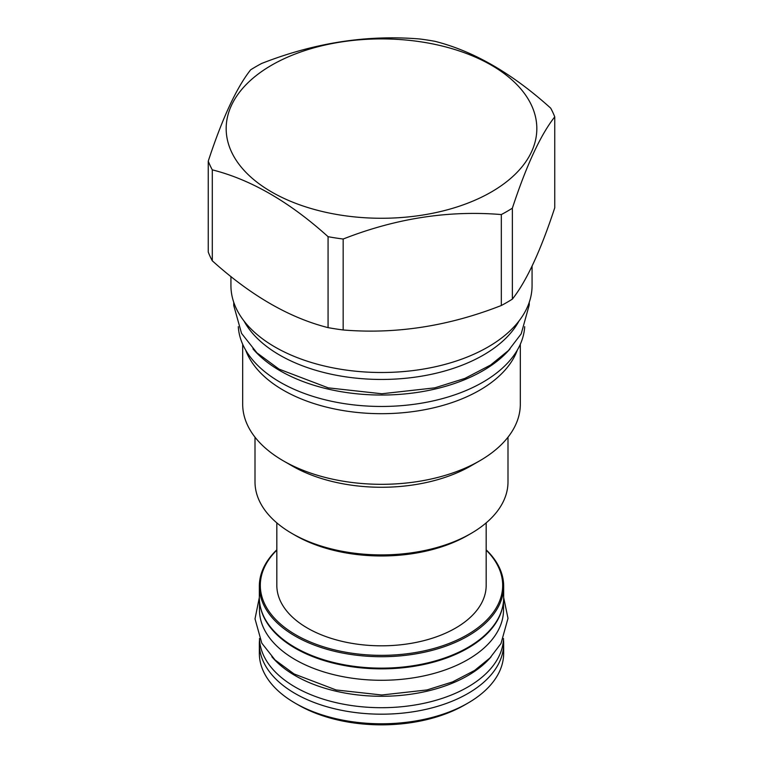 <?xml version="1.0" encoding="UTF-8"?>
<svg xmlns="http://www.w3.org/2000/svg" width="763" height="763" viewBox="0 0 763 763"><rect width="100%" height="100%" fill="white"/><g stroke="black" fill="none" stroke-linecap="round" stroke-linejoin="round"><path stroke-width="1.14" d="M252.944 348.844A143.291 82.728 0 0 0 280.174 370.808A143.291 82.728 180 0 0 510.056 348.853M238.294 326.678A143.291 82.728 0 0 0 280.174 382.234A143.291 82.728 180 0 0 433.966 400.718A143.291 82.728 180 0 0 524.706 326.678M517.324 350.093A138.818 80.144 180 0 1 479.66 390.217A138.818 80.144 0 0 1 341.977 410.37A138.818 80.144 0 0 1 245.676 350.093M242.682 344.256L242.682 404.171A138.818 80.144 0 0 0 283.34 460.842A138.818 80.144 0 0 0 479.66 460.842L470.952 465.869L479.66 460.842A138.818 80.144 180 0 0 520.318 404.171L520.318 344.256M283.34 460.842L292.048 465.869A126.496 73.038 0 0 0 470.952 465.869M255.004 437.17L255.004 481.863A126.496 73.038 0 0 0 292.048 533.509A126.496 73.038 0 0 0 470.952 533.509L470.952 533.509A126.496 73.038 0 0 0 507.996 481.863L507.996 437.17M467.786 535.34L470.952 533.509L467.786 535.34A122.023 70.454 0 0 1 295.214 535.34L292.048 533.509M486.174 522.874L486.174 585.383A104.674 60.43 0 0 1 421.558 641.216A104.674 60.43 0 0 1 307.489 628.111A104.674 60.43 180 0 1 276.826 585.383L276.826 522.874M276.826 550.123A121.183 69.967 0 0 0 295.815 634.854A121.183 69.967 0 0 0 455.492 640.786A121.183 69.967 0 0 0 486.174 550.123M276.826 549.818A122.166 70.53 0 0 0 259.334 586.184A122.166 70.53 0 0 0 295.119 636.056A122.166 70.53 0 0 0 428.253 651.344A122.166 70.53 0 0 0 503.666 586.184A122.166 70.53 0 0 0 486.174 549.818M259.334 586.184L259.334 597.61A122.166 70.53 0 0 0 295.119 647.482L295.119 647.482A122.166 70.53 0 0 0 467.881 647.482A122.166 70.53 0 0 0 503.666 597.61L503.666 586.184M295.815 647.882L295.806 647.882A121.183 69.967 0 0 0 295.815 647.882A121.183 69.967 0 0 0 467.194 647.882L467.881 647.482M260.03 605.126A122.023 70.454 0 0 0 295.214 648.226A122.023 70.454 180 0 0 422.759 664.707A122.023 70.454 180 0 0 502.97 605.126M259.477 600.977L259.477 609.828A122.023 70.454 0 0 0 295.214 659.652A122.023 70.454 180 0 0 428.196 674.921A122.023 70.454 180 0 0 503.523 609.828L503.523 600.977M271.847 656.733A122.023 70.454 0 0 0 295.214 675.646A122.023 70.454 180 0 0 491.153 656.743M259.496 638.536A122.023 70.454 0 0 0 295.214 687.072A122.023 70.454 180 0 0 427.166 702.58A122.023 70.454 180 0 0 503.504 638.536M259.544 639.566A122.166 70.53 0 0 0 259.334 643.648A122.166 70.53 0 0 0 295.119 693.519A122.166 70.53 0 0 0 428.253 708.817A122.166 70.53 0 0 0 503.666 643.648A122.166 70.53 0 0 0 503.456 639.566M467.881 703.124L464.715 704.945A117.683 67.945 0 0 1 298.285 704.945L295.119 703.124A122.166 70.53 0 0 0 467.881 703.124A122.166 70.53 0 0 0 503.666 653.252L503.666 643.648M298.285 704.945L295.119 703.124A122.166 70.53 180 0 1 259.334 653.252L259.334 643.648M244.007 321.004A143.988 83.129 0 0 0 483.322 355.1A143.988 83.129 180 0 0 518.993 321.004M230.931 276.502L230.931 285.572A150.569 86.934 0 0 0 323.884 365.887A150.569 86.934 0 0 0 487.967 347.041A150.569 86.934 0 0 0 532.069 285.572L532.069 266.058M208.251 161.136L208.251 252.076A177.436 102.442 0 0 0 212.295 260.793C250.893 295.605 289.482 317.885 328.071 327.632A177.436 102.442 0 0 0 343.169 329.969C395.883 334.347 448.606 326.192 501.32 305.505A177.436 102.442 0 0 0 506.966 302.386A177.436 102.442 180 0 0 512.364 299.125C526.499 281.223 540.624 250.789 554.749 207.813L554.749 116.873A177.436 102.442 0 0 0 550.705 108.165C512.107 73.343 473.518 51.064 434.929 41.316A177.436 102.442 0 0 0 419.831 38.989C367.117 34.602 314.394 42.757 261.68 63.453A177.436 102.442 0 0 0 256.034 66.572A177.436 102.442 0 0 0 250.636 69.834C236.501 87.735 222.376 118.17 208.251 161.136A177.436 102.442 0 0 0 212.295 169.853C250.893 179.601 289.482 201.88 328.071 236.692A177.436 102.442 0 0 0 343.169 239.029C395.883 218.342 448.606 210.187 501.32 214.565A177.436 102.442 0 0 0 506.966 211.446A177.436 102.442 0 0 0 512.364 208.185C526.499 165.218 540.624 134.774 554.749 116.873M512.364 299.125L512.364 208.185M501.32 305.505L501.32 214.565M271.666 65.17A155.328 89.681 0 0 0 271.666 191.999A155.328 89.681 0 0 0 491.334 191.999A155.328 89.681 0 0 0 491.334 65.17A155.328 89.681 0 0 0 271.666 65.17M212.295 260.793L212.295 169.853M328.071 327.632L328.071 236.692M343.169 329.969L343.169 239.029M529.236 302.358L529.264 304.895L521.205 333.832L508.416 350.56L490.59 365.038L464.867 378.419L434.786 387.852L381.824 393.765L328.214 387.852L279.039 369.12L256.912 352.84L241.547 333.383L233.745 305.505L233.764 302.358M503.666 597.486L507.996 618.335L500.986 643.543L489.932 658.002L474.596 670.458L452.593 681.903L426.908 689.962L381.777 694.998L336.092 689.962L294.079 673.958L275.061 659.966L261.795 643.152L255.014 618.869L259.334 597.486"/></g></svg>
